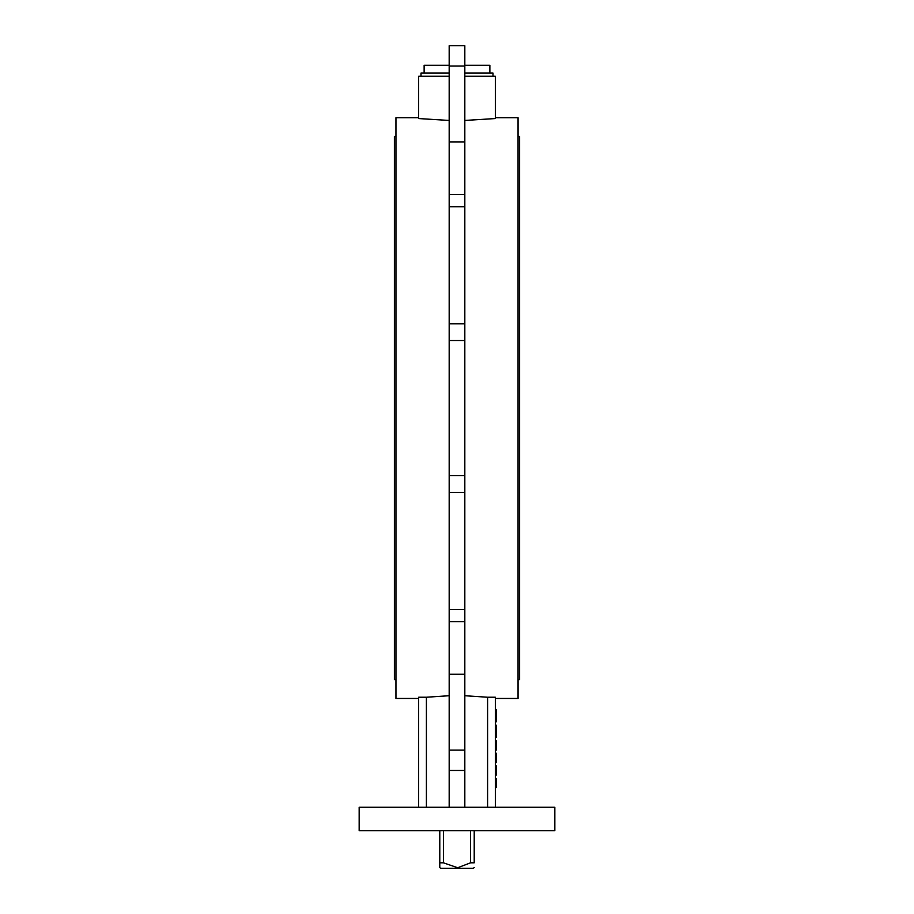 <?xml version="1.0" encoding="UTF-8"?>
<svg xmlns="http://www.w3.org/2000/svg" width="914" height="914" viewBox="0 0 914 914"><rect width="100%" height="100%" fill="white"/><g stroke="black" fill="none" stroke-linecap="round" stroke-linejoin="round"><path stroke-width="1.37" d="M439.783 830.735L439.783 862.816L443.439 862.816L457 867.512L456.212 868.3L470.561 862.816L474.217 862.816C474.217 868.86 474.217 868.86 474.217 862.816C474.217 868.86 474.217 868.86 474.217 862.816L474.217 830.735M443.439 830.735L443.439 862.816M470.561 830.735L470.561 862.816M456.212 868.3L440.559 868.3L439.783 867.512L439.783 862.816L439.783 867.512M424.13 73.097L424.13 65.271L449.174 65.271M464.826 65.271L489.87 65.271L489.87 73.097M421 76.228L421 73.097L449.174 73.097M464.826 73.097L493 73.097L493 76.228M554.832 807.256L359.168 807.256L359.168 830.735L554.832 830.735L554.832 807.256M395.956 136.494L394.391 136.494L394.391 679.673L395.956 679.673M518.044 136.494L519.609 136.494L519.609 679.673L518.044 679.673M495.354 117.712L518.044 117.712L518.044 698.456L495.354 698.456M464.826 695.725L487.608 697.233L487.608 807.256M495.354 807.256L495.354 697.233L487.608 697.233M418.646 117.712L395.956 117.712L395.956 698.456L418.646 698.456M426.392 807.256L426.392 697.233L418.646 697.233L418.646 807.256M426.392 697.233L449.174 695.725M464.826 194.511L449.174 194.511L449.174 141.899L464.826 141.899L464.826 206.758L449.174 206.758L449.174 194.511M464.826 807.256L464.826 609.409L449.174 609.409L449.174 492.383L464.826 492.383L464.826 475.646L449.174 475.646L449.174 340.511L464.826 340.511L464.826 323.784L449.174 323.784L449.174 206.758M464.826 323.784L464.826 206.758M464.826 475.646L464.826 340.511M464.826 609.409L464.826 492.383M449.174 120.442L418.646 118.557L418.646 76.228L449.174 76.228M495.354 118.557L464.826 120.442L495.354 118.557L495.354 76.228L464.826 76.228M464.826 66.048L449.174 66.048L449.174 45.7L464.826 45.7L464.826 141.899M449.174 66.048L449.174 141.899M464.826 770.468L449.174 770.468L449.174 807.256M449.174 770.468L449.174 609.409M449.174 492.383L449.174 475.646M449.174 340.511L449.174 323.784M449.174 621.657L464.826 621.657M464.826 674.269L449.174 674.269M464.826 750.12L449.174 750.12M495.354 775.278L496.131 775.278L496.131 765.646L495.354 765.646M496.131 773.815L495.354 773.815M496.131 775.163L495.354 775.163M496.131 765.772L495.354 765.772M496.131 772.604L495.354 772.604M495.354 762.756L496.131 762.756L496.131 753.125L495.354 753.125M496.131 757.935L495.354 757.935M496.131 761.773L495.354 761.773M495.354 750.234L496.131 750.234L496.131 740.603L495.354 740.603M496.131 747.915L495.354 747.915M496.131 743.79L495.354 743.79M496.131 746.818L495.354 746.818M496.131 747.801L495.354 747.801M495.354 787.685L496.131 787.685L496.131 778.294L495.354 778.294M495.354 737.587L496.131 737.587L496.131 725.065L495.354 725.065M495.354 721.934L496.131 721.934L496.131 709.413L495.354 709.413M474.217 867.512L473.441 868.3L457.788 868.3"/></g></svg>

